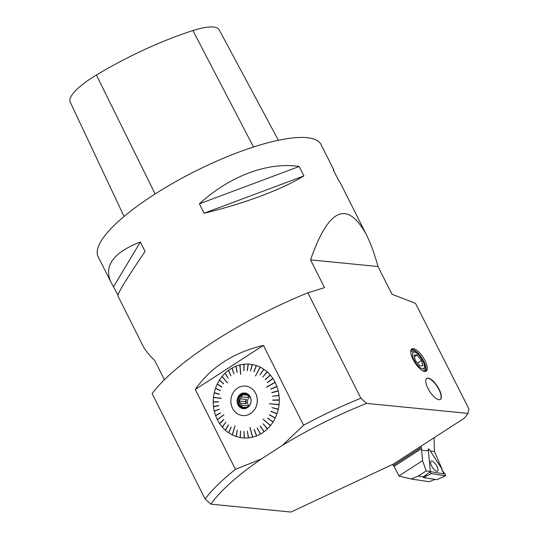 <?xml version="1.0" encoding="UTF-8"?>
<svg xmlns="http://www.w3.org/2000/svg" width="539" height="539" viewBox="0 0 539 539"><rect width="100%" height="100%" fill="white"/><g stroke="black" fill="none" stroke-linecap="round" stroke-linejoin="round"><path stroke-width="0.81" d="M164.408 379.752L154.787 360.625C148.953 354.79 145.132 350.094 143.34 346.55L117.852 295.877C117.549 293.465 126.631 278.65 145.085 251.43L140.356 242.018C113.459 252.461 103.636 265.801 110.899 282.045L117.92 295.015M261.28 459.026A150.334 39.414 153.3 0 0 210.884 504.154L205.11 498.986L152.099 393.585A155.946 40.89 -26.7 0 1 307.857 292.832L324.505 287.624L310.545 259.865C328.52 208.323 347.089 199.848 366.25 234.438C370.495 242.907 374.416 253.599 378.021 266.522L391.981 294.281L415.495 303.329L468.883 408.885L467.98 413.393L366.641 403.401A150.334 39.414 153.3 0 0 282.631 445.214L261.28 459.026L235.449 469.321L195.28 389.461C210.682 367.268 233.394 352.573 263.423 345.378L195.28 389.461M333.742 170.796L333.809 169.933L333.284 169.879L338.014 179.285L340.763 183.765L366.25 234.438M333.809 169.933L321.055 144.58A124.758 32.711 153.3 0 0 153.372 195.091A124.758 32.711 153.3 0 0 98.145 256.692L110.899 282.045M303.902 175.923L299.172 166.511C268.132 161.646 229.809 175.977 199.41 203.816L204.146 213.222C243.783 203.755 282.106 189.425 303.902 175.923L204.146 213.222M213.451 397.506L221.131 398.368L213.451 397.506A37.009 32.994 -84.4 0 0 213.222 401.912L218.49 401.905L213.222 402.148A37.009 32.994 -84.4 0 0 213.491 406.534L218.733 405.699L213.518 406.77A37.009 32.994 -84.4 0 0 214.273 411.075L219.346 409.195L214.327 411.297A37.009 32.994 -84.4 0 0 215.56 415.454L220.478 413.009L215.64 415.67A37.009 32.994 -84.4 0 0 217.332 419.605L217.992 419.389M215.56 415.454L216.24 415.34M214.273 411.075L214.96 411.068M213.491 406.534L214.172 406.635M213.222 401.912L213.889 402.114M214.111 397.58L221.259 398.146M214.893 392.87L214.199 392.918A37.009 32.994 -84.4 0 0 213.478 397.27L221.131 398.368M216.139 388.518L215.452 388.464A37.009 32.994 -84.4 0 0 214.252 392.695L219.333 394.097L214.845 393.086M217.857 384.368L217.19 384.206A37.009 32.994 -84.4 0 0 215.526 388.242L220.384 390.445L215.452 388.464M220.02 380.473L219.386 380.211A37.009 32.994 -84.4 0 0 217.291 383.997L221.832 386.955L217.19 384.206M227.451 382.872L222.001 376.545A37.009 32.994 -84.4 0 0 219.508 380.022L223.658 383.694L219.386 380.211M225.551 373.716L225.006 373.271A37.009 32.994 -84.4 0 0 222.149 376.37L227.424 382.912L222.001 376.545M228.826 370.953L228.341 370.428A37.009 32.994 -84.4 0 0 225.167 373.116L228.152 378.176L225.006 373.271M232.376 368.663L231.965 368.07A37.009 32.994 -84.4 0 0 230.214 369.127A37.009 32.994 -84.4 0 0 228.516 370.293L230.887 375.845L228.341 370.428M236.149 366.877L235.806 366.23A37.009 32.994 -84.4 0 0 232.154 367.962L233.859 373.904L231.965 368.07M240.616 374.322L239.821 364.937A37.009 32.994 -84.4 0 0 236.008 366.149L237.214 372.314L235.806 366.23M244.113 364.943L243.931 364.223A37.009 32.994 -84.4 0 0 240.023 364.89L240.751 374.295L239.821 364.937M248.176 364.829L248.081 364.081A37.009 32.994 -84.4 0 0 244.14 364.196L243.897 370.711L243.931 364.223M252.212 365.28L252.198 364.519A37.009 32.994 -84.4 0 0 248.29 364.088L247.307 370.623L248.081 364.081M256.153 366.298L256.227 365.543A37.009 32.994 -84.4 0 0 252.407 364.559L250.48 370.98L252.198 364.519M255.553 375.959L260.094 367.12A37.009 32.994 -84.4 0 0 256.423 365.604L253.984 371.876L256.227 365.543M263.517 369.956L263.746 369.228A37.009 32.994 -84.4 0 0 260.283 367.214L255.493 375.932L260.094 367.12M266.818 372.537L267.122 371.843A37.009 32.994 -84.4 0 0 263.921 369.35L259.966 374.841L263.746 369.228M269.79 375.568L270.167 374.922A37.009 32.994 -84.4 0 0 267.283 371.991L262.742 376.983L267.122 371.843M272.397 379.005L272.835 378.405A37.009 32.994 -84.4 0 0 270.308 375.083L265.383 379.672L270.167 374.922M266.677 387.258L275.085 382.252A37.009 32.994 -84.4 0 0 272.956 378.594L267.56 382.555L272.835 378.405M276.332 386.861L276.878 386.389A37.009 32.994 -84.4 0 0 275.186 382.454L266.596 387.09M277.598 391.166L278.191 390.762A37.009 32.994 -84.4 0 0 276.958 386.604L270.841 389.138L276.878 386.389M278.367 395.619L279 395.289A37.009 32.994 -84.4 0 0 278.245 390.984L271.899 392.736L278.191 390.762M278.629 400.16L279.29 399.911A37.009 32.994 -84.4 0 0 279.027 395.525L272.512 396.232L279 395.289M217.332 419.605L223.981 414.606L217.433 419.807A37.009 32.994 -84.4 0 0 219.562 423.465L223.8 419.564L219.683 423.654A37.009 32.994 -84.4 0 0 222.209 426.976L225.854 422.259L222.351 427.137A37.009 32.994 -84.4 0 0 225.235 430.068L228.502 424.948L225.396 430.216A37.009 32.994 -84.4 0 0 228.597 432.709L231.096 426.976L228.772 432.83A37.009 32.994 -84.4 0 0 232.235 434.845L234.957 425.85L232.424 434.939A37.009 32.994 -84.4 0 0 236.095 436.455L237.254 430.055L236.291 436.516A37.009 32.994 -84.4 0 0 240.111 437.5L240.556 430.917L240.32 437.54A37.009 32.994 -84.4 0 0 244.228 437.971L243.938 431.308L244.436 437.978A37.009 32.994 -84.4 0 0 248.378 437.863L247.34 431.22L248.587 437.843A37.009 32.994 -84.4 0 0 252.495 437.169L250.089 427.528L252.697 437.122A37.009 32.994 -84.4 0 0 256.51 435.91L254.219 429.543L256.712 435.829A37.009 32.994 -84.4 0 0 260.364 434.097L257.244 428.114L260.553 433.989A37.009 32.994 -84.4 0 0 263.995 431.766L260.175 426.221L264.177 431.631A37.009 32.994 -84.4 0 0 267.351 428.943L263.106 423.769L267.512 428.795A37.009 32.994 -84.4 0 0 270.369 425.689L263.072 419.133L270.511 425.514A37.009 32.994 -84.4 0 0 273.01 422.044L267.627 418.23L273.132 421.848A37.009 32.994 -84.4 0 0 275.227 418.062L269.406 414.976L275.328 417.853A37.009 32.994 -84.4 0 0 276.992 413.817L270.854 411.486L277.066 413.595A37.009 32.994 -84.4 0 0 278.265 409.364L271.959 407.605L278.319 409.141A37.009 32.994 -84.4 0 0 279.04 404.789L269.473 403.738L279.061 404.553A37.009 32.994 -84.4 0 0 279.296 400.147L272.754 400.261L279.29 399.911M269.473 403.738L279.04 404.789M278.265 409.364L277.673 408.986M276.992 413.817L276.44 413.359M275.227 418.062L274.735 417.536M269.999 425.055L270.369 425.689M263.995 431.766L263.773 431.052M256.51 435.91L256.443 435.155M252.508 436.408L252.495 437.169M248.378 437.863L248.472 437.109M244.228 437.971L244.403 437.237M240.111 437.5L240.367 436.792M236.095 436.455L236.426 435.781M232.639 434.232L232.235 434.845M228.597 432.709L229.068 432.15M225.235 430.068L225.767 429.583M222.209 426.976L222.796 426.571M219.562 423.465L220.188 423.155M263.423 345.378L303.592 425.237L282.631 445.214M414.787 352.183A9.668 3.571 57.1 0 0 415.421 362.343A9.668 3.571 57.1 0 0 424.429 367.086A9.668 3.571 57.1 0 0 424.227 364.681A9.668 3.571 57.1 0 0 414.787 352.183L411.547 351.212A12.478 4.608 57.1 0 0 410.819 351.064A12.478 4.608 57.1 0 0 410.765 351.057M410.859 350.451A12.478 4.608 -122.9 0 1 411.035 350.323A12.478 4.608 -122.9 0 1 412.402 350.04A12.478 4.608 -122.9 0 1 422.603 359.816A12.478 4.608 -122.9 0 1 424.584 371.27A12.478 4.608 -122.9 0 1 424.395 371.378M423.802 371.216A12.478 4.608 57.1 0 0 423.984 370.441L424.429 367.086M210.884 504.154L290.932 512.05L393.335 464.092L464.416 418.109A150.334 39.414 153.3 0 0 467.98 413.393M205.11 498.986A155.946 40.89 -26.7 0 1 235.449 469.321M303.592 425.237A155.946 40.89 -26.7 0 1 360.867 398.227L366.641 403.401M307.857 292.832L360.867 398.227M411.297 349.4A13.253 4.898 -122.9 0 1 412.059 349.373A13.253 4.898 -122.9 0 1 422.408 358.907A13.253 4.898 -122.9 0 1 425.541 371.411M413.278 348.585A13.253 4.898 -122.9 0 1 424.119 358.967A13.253 4.898 -122.9 0 1 426.228 371.142A13.253 4.898 -122.9 0 1 424.772 371.438A13.253 4.898 -122.9 0 1 413.932 361.056A13.253 4.898 -122.9 0 1 411.83 348.881A13.253 4.898 -122.9 0 1 413.278 348.585M428.141 378.135A12.505 4.615 -122.9 0 1 438.369 387.932A12.505 4.615 -122.9 0 1 440.356 399.412A12.505 4.615 -122.9 0 1 438.989 399.695A12.505 4.615 -122.9 0 1 428.761 389.906A12.505 4.615 -122.9 0 1 426.773 378.418A12.505 4.615 -122.9 0 1 428.141 378.135M378.021 266.522L310.545 259.865M421.545 360.49L417.173 355.066L414.046 354.979L415.293 360.321L419.665 365.745L422.792 365.833L421.545 360.49L417.523 363.091M414.471 356.811L417.173 355.066M440.161 399.527A12.491 4.615 57.1 0 0 439.676 391.152A31.188 31.188 0 0 0 434.023 382.421A12.491 4.615 57.1 0 0 432.527 380.925A12.491 4.615 57.1 0 0 426.592 378.553M275.085 382.252L266.549 387.069M224.008 414.646L217.911 419.234M235.024 425.884L232.518 434.164M249.955 427.568L252.367 436.442M263.12 419.12L269.884 425.197M269.513 403.738L278.38 404.715M272.296 378.856L267.438 382.367M269.682 375.44L265.289 379.537M266.697 372.429L262.789 377.017M263.389 369.869L260.02 374.874M256.025 366.25L253.856 371.836M252.077 365.253L250.547 370.987M248.041 364.822L247.165 370.616M243.978 364.957L243.763 370.724M236.015 366.931L237.086 372.361M232.248 368.73L233.919 373.871M228.704 371.041L230.941 375.804M225.43 373.83L228.192 378.135M219.925 380.635L223.557 383.849M217.769 384.543L221.745 387.137M216.072 388.72L220.316 390.64M214.199 392.918L219.285 394.326M213.889 401.892L218.484 401.683M214.151 406.426L218.706 405.49M214.913 410.873L219.353 409.229M216.179 415.165L220.411 412.834M220.094 423.014L223.712 419.43M222.688 426.45L225.895 422.306M225.659 429.482L228.388 424.853M228.947 432.069L231.157 427.016M236.298 435.741L237.322 430.082M240.232 436.765L240.623 430.93M244.268 437.23L244.005 431.315M248.331 437.122L247.414 431.213M256.301 435.209L254.085 429.596M260.364 434.097L257.379 428.033M263.638 431.146L260.357 426.106M267.351 428.943L263.093 423.755M273.01 422.044L267.701 418.048M274.647 417.725L269.54 414.781M276.372 413.561L270.969 411.284M277.625 409.202L271.993 407.619M278.629 399.931L272.754 400.032M278.34 395.404L272.512 396.232M277.551 390.964L271.845 392.513M276.264 386.679L270.76 388.922M245.548 386.072A14.816 13.206 95.6 0 1 245.568 386.072A14.816 13.206 95.6 0 1 257.076 397.573A14.816 13.206 95.6 0 1 250.541 413.588A14.816 13.206 95.6 0 1 242.658 415.562A14.816 13.206 95.6 0 1 242.638 415.562L242.617 415.556A14.816 13.206 -84.4 0 0 250.494 413.588A14.816 13.206 -84.4 0 0 257.036 397.573A14.816 13.206 -84.4 0 0 245.528 386.072A14.816 13.206 -84.4 0 0 230.928 399.52A14.816 13.206 -84.4 0 0 242.617 415.556M240.657 394.029A7.869 7.014 95.6 0 1 251.093 400.767A7.869 7.014 95.6 0 1 240.461 407.646A7.869 7.014 95.6 0 1 240.657 394.029M249.901 396.596A6.394 5.7 -84.4 0 0 248.964 406.089M246.397 403.751A6.394 5.7 95.6 0 1 246.458 399.473L245.319 401.622L246.397 403.751L240.488 403.172A6.394 5.7 -84.4 0 0 241.492 405.166L247.394 405.746L248.001 406.945M248.883 395.316L247.516 397.465L241.613 396.886A6.394 5.7 -84.4 0 0 240.556 398.887L246.458 399.473M247.516 397.465A6.394 5.7 95.6 0 1 249.375 395.855M248.338 394.838L247.024 394.703A6.394 5.7 -84.4 0 0 246.525 394.629A6.394 5.7 -84.4 0 0 244.962 394.716L248.634 395.08M245.771 407.383L244.773 407.282A6.394 5.7 -84.4 0 0 245.272 407.356A6.394 5.7 -84.4 0 0 246.835 407.268L247.542 407.255M248.304 406.709A6.394 5.7 95.6 0 1 247.394 405.746M244.268 408.178A7.33 6.535 95.6 0 1 239.02 402.283A7.33 6.535 95.6 0 1 242.301 394.636A7.33 6.535 95.6 0 1 245.703 393.632M241.613 396.886L242.361 394.696L244.962 394.716M240.488 403.172L239.026 401.003L240.556 398.887M244.773 407.282L242.173 407.262L241.492 405.166M247.024 394.703L248.129 394.676M241.317 394.535A7.33 6.535 95.6 0 1 245.211 393.564A7.33 6.535 95.6 0 1 250.999 401.494A7.33 6.535 95.6 0 1 243.776 408.151A7.33 6.535 95.6 0 1 238.076 402.458A7.33 6.535 95.6 0 1 241.317 394.535M248.654 395.316L242.361 394.696M245.319 401.622L239.026 401.003M199.41 203.816L299.172 166.511M70.117 101.858A133.477 34.995 153.3 0 0 70.286 102.235L124.058 216.469L70.117 101.858A49.258 12.916 153.3 0 1 96.4 75.022L155.138 193.959M278.38 140.261L219.11 29.685A49.258 12.916 153.3 0 0 192.949 30.568A133.477 34.995 153.3 0 0 96.4 75.022M113.648 286.526L140.356 242.018M428.431 448.758L428.242 449.297L429.34 449.486L442.256 469.57L441.899 470.028L443.968 473.943L426.228 470.911L418.251 476.072L423.061 476.84L423.566 477.601L436.9 479.69M441.899 470.028L445.147 474.307A1.24 0.458 -122.9 0 1 445.564 475.809A1.24 0.458 -122.9 0 1 445.423 475.822L431.449 473.586A1.24 0.458 -122.9 0 1 430.176 471.908L423.081 476.968M430.668 463.25A5.942 2.196 -122.9 0 1 431.045 461.222A5.942 2.196 -122.9 0 1 436.145 464.995A5.942 2.196 -122.9 0 1 437.5 471.194A5.942 2.196 -122.9 0 1 433.693 469.038A5.942 2.196 -122.9 0 1 430.668 463.25M425.756 475.452L426.234 476.085L423.566 477.601M445.423 475.822L436.819 479.723M394.029 466.403L393.355 465.46L421.309 447.377L421.458 448.664L394.029 466.403L399.035 476.025L411.196 479.009L429.111 481.698L435.074 479.447M442.256 469.57L434.434 451.46L434.063 437.742M392.493 464.483L393.355 465.46M426.228 470.911L422.529 460.67L421.458 448.664M422.529 460.67L398.948 475.924M421.309 447.377A15.597 13.906 95.6 0 1 421.1 446.13M418.251 476.072L411.196 479.009M430.351 471.591L428.242 449.297M192.949 30.568L253.505 147.012M431.449 473.586L426.234 476.085M428.316 450.853L421.532 450.186M434.434 451.46L430.25 451.049M429.34 449.486L428.269 450.193M436.866 479.717L445.564 475.809"/></g></svg>
